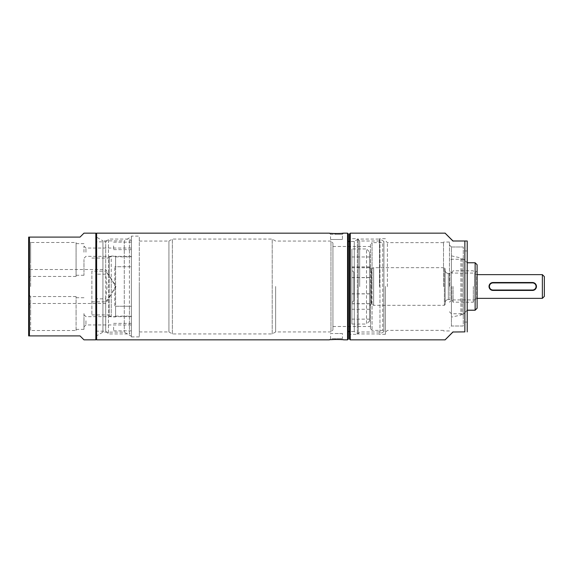 <?xml version="1.0" encoding="UTF-8"?>
<svg xmlns="http://www.w3.org/2000/svg" width="573" height="573" viewBox="0 0 573 573"><rect width="100%" height="100%" fill="white"/><g stroke="black" fill="none" stroke-linecap="round" stroke-linejoin="round"><path stroke-width="0.43" stroke-dasharray="2.87 2.15" d="M28.65 323.179L28.65 320.049L28.65 324.168L29.044 320.049L29.044 325.321L29.044 319.061L29.044 323.673L28.65 323.179M28.65 335.9L28.65 237.1L29.438 237.1L29.438 335.9L28.65 335.9M29.044 241.054L28.65 241.054L28.65 254.147L29.044 254.147L29.044 241.054L29.044 254.147M28.65 241.054L28.65 254.147M29.044 331.946L28.65 331.946L28.65 313.718L28.65 328.487L28.65 325.278L29.044 325.278L29.044 328.487L29.044 313.718L29.044 325.278M28.65 331.946L28.65 325.278M28.65 283.334L28.65 277.404L28.65 283.334L29.044 283.334L29.044 277.404L29.044 283.334L28.65 283.334M28.65 290.253L28.65 284.652L28.65 290.253L29.044 290.253L29.044 287.947L29.044 290.253L28.65 290.253M28.65 293.541L28.65 299.142L28.65 292.552L28.65 293.541L29.044 293.541L29.044 298.153L29.044 293.541L28.65 293.541M28.65 320.049L28.65 325.321L28.65 319.061L28.65 320.049L29.044 320.049L28.65 320.049M28.65 248.195L28.65 254.126L28.65 248.195L29.044 248.195L29.044 254.126L29.044 248.195L28.65 248.195M76.073 330.528L76.073 313.538L76.073 330.528L30.627 330.528L30.627 313.538L30.627 330.528L28.65 332.505L28.65 240.495L30.627 242.472L30.627 259.462L30.627 242.472L76.073 242.472L76.073 275.269L76.073 242.472M28.65 247.722L29.044 247.722M28.65 253.431L29.044 253.431M28.65 255.143L29.044 255.143M28.65 259.283L29.044 259.283M28.65 258.301L29.044 258.301M28.65 256.589L29.044 256.589M28.65 255.873L29.044 255.873M28.65 245.996L29.044 245.996M29.044 282.675L29.044 278.392L29.044 282.675L28.65 282.675L29.044 282.675M29.044 285.641L29.044 287.947L29.044 284.652L29.044 285.641L28.65 285.641L29.044 285.641M29.044 287.453L29.044 284.652L29.044 287.453L28.65 287.453M29.044 288.441L29.044 291.242L29.044 288.441L28.65 288.441M29.044 299.142L29.044 298.153L29.044 299.142L28.65 299.142L29.044 299.142M29.044 324.497L29.044 323.838L29.044 324.991L28.65 324.497L29.044 324.497M29.044 325.156L28.65 325.156L29.044 325.156M29.044 324.003L28.65 324.003L29.044 324.003M28.65 318.853L29.044 318.853M28.65 327.004L29.044 327.004M28.65 317.127L29.044 317.127M28.65 316.411L29.044 316.411M28.65 314.699L29.044 314.699M28.65 313.718L29.044 313.718M28.65 317.857L29.044 317.857M28.65 319.569L29.044 319.569M28.65 278.392L29.044 278.392L28.65 278.392M28.65 277.404L29.044 277.404L28.65 277.404M28.65 291.242L29.044 291.242L28.65 291.242M28.65 287.947L29.044 287.947L28.65 287.947M28.65 284.652L29.044 284.652L28.65 284.652M28.65 292.552L29.044 292.552L28.65 292.552M28.65 298.153L29.044 298.153L28.65 298.153M28.65 322.85L29.044 322.85M28.65 319.061L29.044 319.061L28.65 319.061M28.65 323.014L29.044 323.014M28.65 323.838L29.044 323.838L28.65 323.838M28.65 324.991L29.044 324.991L28.65 324.991M28.65 325.321L29.044 325.321M28.65 324.168L29.044 324.168M28.65 323.673L29.044 323.673L28.65 323.673M28.65 249.183L29.044 249.183L28.65 249.183M28.65 254.126L29.044 254.126L28.65 254.126M95.827 339.846L95.827 233.154M95.827 274.181L95.827 331.158L95.827 241.849L95.827 274.181L105.711 274.181L105.711 241.849L108.476 239.077L108.476 333.923L108.476 239.077L129.419 239.077L129.419 266.739L114.801 266.739L115.588 266.739L115.588 256.074L111.241 256.074L111.241 279.13L109.264 275.993L109.264 256.862L109.264 316.138L109.264 297.007L111.241 293.87L111.241 316.138L111.241 279.13M30.627 286.5L30.627 269.511L30.627 286.5M91.881 271.144L91.881 314.949L91.881 271.144L105.711 271.144L105.711 269.511L105.711 274.181L107.044 286.5L105.711 298.82L95.827 298.82M91.881 301.856L105.711 301.856L105.711 303.489L105.711 298.82L105.711 331.158L105.711 241.849L95.827 241.849M95.827 331.158L105.711 331.158L108.476 333.923L129.419 333.923L129.419 239.077L131.396 241.054L131.396 266.739L129.419 266.739M105.711 301.856L109.264 296.57L109.264 258.051L109.264 276.43L105.711 271.144M109.264 276.43L109.264 275.993M115.588 256.074L115.588 316.926L111.241 316.926L111.241 294.085L115.445 286.5L111.241 278.915M109.264 297.007L109.264 296.57M111.241 316.926L111.241 256.074M115.588 316.926L115.588 306.261L131.396 306.261L131.396 331.946L131.396 241.054M129.419 306.261L114.801 306.261L114.801 266.739L114.801 306.261L115.588 306.261L115.588 316.138L115.588 256.862L115.588 266.739L131.396 266.739L131.396 256.862L131.396 316.138L131.396 306.261L129.419 306.261L129.419 333.923L131.396 331.946M131.396 252.206L131.396 248.052L131.396 252.206M131.396 327.104L131.396 330.857L131.396 327.104M131.396 245.896L131.396 249.649L131.396 245.896M131.396 320.794L131.396 324.948L131.396 320.794M85.95 320.794L85.95 324.948L85.95 320.794M83.973 320.794L83.973 326.918L83.973 320.794M83.973 313.538L83.973 329.346L83.973 313.538M83.973 259.462L83.973 275.269L83.973 259.462M83.973 252.206L83.973 246.082L83.973 252.206M76.073 313.538L76.073 296.542L76.073 313.538M30.627 313.538L30.627 296.542L30.627 313.538M76.073 259.462L76.073 276.458L76.073 259.462M30.627 259.462L30.627 276.458L30.627 259.462M85.95 252.206L85.95 248.052L85.95 252.206M113.612 327.104L113.612 330.857L113.612 327.104M113.612 245.896L113.612 249.649L113.612 245.896M351.901 324.039L351.901 248.961L351.901 324.039L366.519 324.039L366.519 248.961L351.901 248.961M351.901 302.702L351.901 270.298L351.901 302.702L353.878 300.725L353.878 272.275L351.901 270.298M351.901 314.212L351.901 309.262L351.901 314.212M351.901 268.415L351.901 277.64L351.901 268.415M351.901 276.874L351.901 267.663L351.901 276.874M351.901 261.933L351.901 256.983L351.901 261.933M351.901 294.465L351.901 303.69L351.901 294.465M351.901 303.103L351.901 293.892L351.901 303.103M369.685 320.88L366.519 324.039L366.519 248.961L369.685 252.12L369.685 320.88L369.685 252.12M369.685 314.212L369.685 309.262L369.685 314.212M369.685 268.415L369.685 277.64L369.685 268.415M369.685 276.874L369.685 267.663L369.685 276.874M369.685 261.933L369.685 256.983L369.685 261.933M369.685 294.465L369.685 303.69L369.685 294.465M369.685 303.103L369.685 293.892L369.685 303.103M369.685 305.724L369.685 267.276L369.685 305.724A1.583 1.583 180 0 1 371.261 304.141L371.261 268.859L371.261 304.141L369.685 305.724M369.685 267.276A1.583 1.583 0 0 0 371.261 268.859L369.685 267.276M371.261 304.141L371.583 268.859L373.639 267.67L373.639 305.33L373.639 267.67L444.369 267.67L444.369 305.33L444.369 267.67L445.164 268.458L445.164 304.542L445.164 268.458M445.164 304.542L444.369 305.33L373.639 305.33L371.583 304.141L371.261 268.859M445.164 302.702L445.164 270.298L445.164 302.702A3.159 3.159 180 0 1 448.322 299.543L448.322 273.457L448.322 299.543C446.403 299.729 445.35 300.782 445.164 302.702M445.164 270.298A3.159 3.159 0 0 0 448.322 273.457C446.403 273.271 445.35 272.218 445.164 270.298M453.064 286.471L453.064 302.186L453.064 286.471M473.319 286.471L473.319 302.186L473.319 286.471M474.802 286.529L474.802 273.378L474.802 286.529M542.373 298.354L542.373 274.646M492.981 290.045A3.56 3.56 180 0 1 489.421 286.486A3.56 3.56 180 0 1 492.981 282.926L532.496 282.926A3.56 3.56 180 0 1 536.049 286.486A3.56 3.56 180 0 1 532.496 290.045L492.981 290.045L492.981 290.439A3.954 3.954 180 0 1 489.027 286.486L489.027 286.479C489.27 284.072 490.588 282.754 492.981 282.525A3.954 3.954 0 0 0 489.027 286.486A3.954 3.954 0 0 0 492.981 290.439L532.496 290.439A3.954 3.954 0 0 0 536.45 286.486A3.954 3.954 0 0 0 532.496 282.532L492.981 282.525L532.496 282.532C534.881 282.754 536.199 284.072 536.45 286.479L536.45 286.486A3.954 3.954 180 0 1 532.496 290.439L492.981 290.439A3.954 3.954 180 0 1 489.027 286.486A3.954 3.954 180 0 1 492.981 282.532L532.496 282.532A3.954 3.954 180 0 1 536.45 286.486A3.954 3.954 180 0 1 532.496 290.439L532.496 290.439C534.831 290.26 536.149 288.942 536.45 286.486L536.45 286.479M544.35 296.377L544.35 276.623M353.878 300.725L353.878 272.275M451.71 286.471L451.71 299.923L451.71 286.471M474.845 286.529L474.845 273.077L474.845 286.529M477.108 302.186L477.108 270.814L477.108 302.186L474.845 299.923L451.71 299.923L449.447 302.186M467.231 310.186L467.231 310.237C462.44 315.007 462.44 314.992 467.231 310.186C462.44 314.992 462.44 315.007 467.231 310.237M477.108 264.79L475.132 262.814L467.231 262.814C462.44 258.008 462.44 257.993 467.231 262.763L467.231 262.814C462.44 258.008 462.44 257.993 467.231 262.763M349.466 339.058L349.466 233.942M349.466 286.593L349.466 238.683L349.466 286.593M350.261 339.846L350.261 233.154M452.999 241.111C442.342 230.418 442.342 230.382 452.999 240.997L464.861 241.111L464.861 332.003M467.231 331.989L467.231 241.011M467.231 241.104L464.861 241.111M467.231 286.572L467.231 250.938L467.231 286.572M449.447 286.586L449.447 242.042L449.447 286.586M443.516 286.593L443.516 242.042L443.516 286.593M443.516 286.586L443.516 242.637L443.516 286.586M387.405 286.586L387.405 242.637L387.405 286.586M385.428 286.407L385.428 334.317L385.428 286.407M379.498 286.593L379.498 238.683L379.498 286.593M359.686 286.593L359.686 241.004L359.686 286.593M379.498 331.996L359.686 331.996L357.373 334.317L357.373 238.683L357.373 334.317L349.466 334.317M379.498 241.004L359.686 241.004L357.373 238.683L349.466 238.683M451.424 326.016L451.424 246.984L463.278 246.984L451.424 246.984L451.424 326.016L463.278 326.016L463.278 246.984L463.278 326.016L451.424 326.016L449.447 327.992M463.278 257.95L463.278 315.05L463.278 257.95L462.089 258.838L462.089 314.162L463.278 315.05M451.424 255.873L460.907 257.95L460.907 315.05L460.907 257.95L462.089 258.838L462.089 314.162L460.907 315.05L451.424 317.127L451.424 255.873L451.424 317.127M95.827 286.5L95.827 233.942L95.827 286.5M95.827 236.749L95.827 336.251L95.827 236.749L102.939 240.861L102.939 332.139L102.939 240.861L124.284 240.861L124.284 332.139L124.284 240.861L131.396 236.749L131.396 336.251L131.396 236.749M95.827 336.251L102.939 332.139L124.284 332.139L131.396 336.251M131.396 236.119L131.396 336.888L131.396 236.119L139.296 236.119L139.296 336.888L139.296 236.119M131.396 336.888L139.296 336.888M139.296 286.5L139.296 331.946L139.296 286.5M275.634 286.5L275.634 331.946L275.634 286.5M139.296 331.946L168.935 331.946L168.935 286.5L168.935 331.946L172.358 333.923L272.211 333.923L275.634 331.946L330.958 331.946L330.958 286.5L330.958 331.946L332.934 329.969L332.934 243.031L332.934 329.969M370.473 244.22L370.473 328.78L370.473 244.22L372.056 242.637L372.056 286.5L372.056 242.637L382.721 242.637L382.721 330.363L382.721 242.637L383.91 241.949L383.91 331.051L383.91 241.949M383.91 241.362L383.91 331.638L383.91 241.362L379.956 239.077L379.956 333.923L379.956 239.077L358.225 239.077L358.225 333.923L358.225 239.077L354.272 241.362L354.272 331.638L354.272 241.362M383.91 331.638L379.956 333.923L358.225 333.923L354.272 331.638M354.272 241.448L354.272 331.552L354.272 241.448L349.466 241.448M348.341 331.552L348.341 241.448L348.341 331.552M354.272 331.552L349.466 331.552M348.341 233.942L348.341 339.058M347.553 233.154L347.553 339.846M96.622 233.154L96.622 339.846M329.597 233.175L331.23 233.34M332.519 233.44L334.174 233.526M336.809 233.569L338.836 233.526M340.469 233.44L341.744 233.34M343.377 233.175L342.418 234.336L336.487 234.336L342.418 234.336L342.418 239.478L330.564 239.478L342.418 239.478M330.564 239.478L330.564 234.336L336.487 234.336L330.564 234.336L329.375 233.154M342.418 333.529L336.487 333.529L342.418 333.529L342.418 338.664L336.487 338.664L342.418 338.664L343.599 339.846L335.9 339.431M331.223 339.66L329.375 339.846L330.564 338.664L336.487 338.664L330.564 338.664L330.564 333.529L336.487 333.529L330.564 333.529M139.296 241.054L168.935 241.054L168.935 286.5L168.935 241.054L172.358 239.077L272.211 239.077L275.634 241.054L330.958 241.054L330.958 286.5L330.958 241.054L332.934 243.031L332.934 286.5L332.934 243.031M272.211 333.923L272.211 239.077L272.211 333.923M172.358 333.923L172.358 239.077L172.358 333.923M448.322 299.543L449.948 299.543L449.948 273.457C450.693 273.013 451.238 274.453 453.064 270.814L473.319 270.814L474.802 273.378L476.643 274.646L476.643 298.354L476.643 274.646L477.108 274.646M477.108 298.354L474.802 299.622L473.319 302.186L453.064 302.186C452.67 300.546 451.631 299.665 449.948 299.543L449.948 273.457L448.322 273.457M532.496 282.926L532.496 282.532A3.954 3.954 180 0 1 536.45 286.486M475.132 310.237L475.132 262.763M372.056 286.5L372.056 330.363L372.056 286.5M489.027 286.479L489.027 286.486A3.954 3.954 180 0 1 492.981 282.532L492.981 282.926M532.496 290.045L532.496 290.439L492.981 290.439C490.638 290.26 489.321 288.942 489.027 286.486M29.044 244.513L28.65 244.513M29.044 328.487L28.65 328.487M28.65 305.466L30.627 303.489L105.711 303.489L115.918 286.5L105.711 269.511L30.627 269.511L28.65 267.534M91.881 314.949L109.264 314.949M91.881 258.051L109.264 258.051M109.264 316.138L111.241 316.138M109.264 256.862L111.241 256.862M115.588 316.138L131.396 316.138M115.588 256.862L131.396 256.862M83.973 326.918L85.95 324.948L131.396 324.948M131.396 316.647L85.95 316.647L83.973 314.67M83.973 329.346L76.073 329.346M76.073 296.542L30.627 296.542L28.65 294.565M83.973 297.731L76.073 297.731M83.973 275.269L76.073 275.269M76.073 276.458L30.627 276.458L28.65 278.435M83.973 243.654L76.073 243.654M131.396 256.353L85.95 256.353L83.973 258.33M83.973 246.082L85.95 248.052L131.396 248.052M113.612 330.857L131.396 330.857M113.612 323.351L131.396 323.351M113.612 249.649L131.396 249.649M113.612 242.143L131.396 242.143M369.685 319.14L351.901 319.14M369.685 309.262L351.901 309.262M369.685 267.756L351.901 267.756M369.685 277.64L351.901 277.64M369.685 267.663L351.901 267.663M369.685 277.54L351.901 277.54M369.685 266.86L351.901 266.86M369.685 256.983L351.901 256.983M369.685 293.806L351.901 293.806M369.685 303.69L351.901 303.69M369.685 293.892L351.901 293.892M369.685 303.776L351.901 303.776M477.108 270.814L474.845 273.077L451.71 273.077L449.447 270.814M449.447 311.791L451.424 313.768L463.672 313.768M463.672 259.232L451.424 259.232L449.447 261.209M467.231 322.069L463.278 322.069M467.231 250.938L463.278 250.938M449.447 330.958L443.516 330.958M449.447 242.042L443.516 242.042M443.516 330.363L387.405 330.363L385.428 332.34M443.516 242.637L387.405 242.637L385.428 240.66M385.428 334.317L379.498 334.317M385.428 238.683L379.498 238.683M451.424 246.984L449.447 245.008M332.934 326.51L370.473 326.51M332.934 246.49L370.473 246.49M370.473 328.78L370.473 286.5L370.473 328.78L372.056 330.363L382.721 330.363L383.91 331.051"/><path stroke-width="0.86" d="M83.973 233.154L80.019 237.1L28.65 237.1L28.65 335.9L80.019 335.9L83.973 339.846L95.827 339.846L95.827 233.154L83.973 233.154L80.019 237.1L29.438 237.1L29.438 335.9L80.019 335.9L83.973 339.846M28.65 240.495L28.65 332.505M477.108 274.646L542.373 274.646L542.373 298.354L477.108 298.354M536.45 286.479C536.199 288.885 534.881 290.203 532.496 290.432L492.981 290.425L532.496 290.432A3.954 3.954 180 0 0 536.45 286.471L536.45 286.479A3.954 3.954 180 0 0 532.496 282.518L532.496 282.518C534.831 282.697 536.149 284.007 536.45 286.471M492.981 290.432C490.588 290.203 489.27 288.885 489.027 286.479A3.954 3.954 180 0 1 492.981 282.518L532.496 282.518L492.981 282.518C490.638 282.697 489.321 284.007 489.027 286.471L489.027 286.479A3.954 3.954 180 0 0 492.981 290.425L492.981 290.024A3.56 3.56 180 0 1 489.421 286.471A3.56 3.56 180 0 1 492.981 282.912L532.496 282.912A3.56 3.56 180 0 1 536.049 286.471A3.56 3.56 180 0 1 532.496 290.024L492.981 290.024M542.373 274.646L544.35 276.623L544.35 296.377L542.373 298.354M477.108 308.26L477.108 264.74L477.108 308.26L475.132 310.237L467.231 310.237M477.108 264.74L475.132 262.763L475.132 310.237M477.108 308.21L475.132 310.186L467.231 310.186M467.231 262.763L475.132 262.763M350.261 339.846L350.261 233.154L349.466 233.942L349.466 339.058L350.261 339.846L445.099 339.846M452.999 241.111C442.342 230.418 442.342 230.382 452.999 240.997L464.861 240.997L464.861 331.889L452.999 332.003L464.861 331.889M467.231 331.896L467.231 241.011L464.861 240.997M452.999 331.889C442.342 342.582 442.342 342.618 452.999 332.003C442.342 342.618 442.342 342.582 452.999 331.889M349.466 241.448L348.341 241.448M349.466 331.552L348.341 331.552M347.553 339.846L348.341 339.058L348.341 233.942L347.553 233.154L347.553 339.846L343.599 339.846C344.022 339.388 328.938 339.395 329.375 339.846L96.622 339.846L96.622 233.154L329.597 233.175M347.553 233.154L343.599 233.154C344.022 233.612 328.938 233.605 329.375 233.154M331.23 233.34L332.519 233.44M334.174 233.526L335.928 233.569M338.836 233.526L340.469 233.44M341.744 233.34L342.611 233.261M342.833 233.24L343.377 233.175M335.9 339.431L331.223 339.66M532.496 290.024L532.496 290.425M532.496 282.912L532.496 282.518M492.981 282.912L492.981 282.518M350.261 233.154L445.099 233.154M95.827 233.942L96.622 233.154M95.827 339.058L96.622 339.846"/></g></svg>
